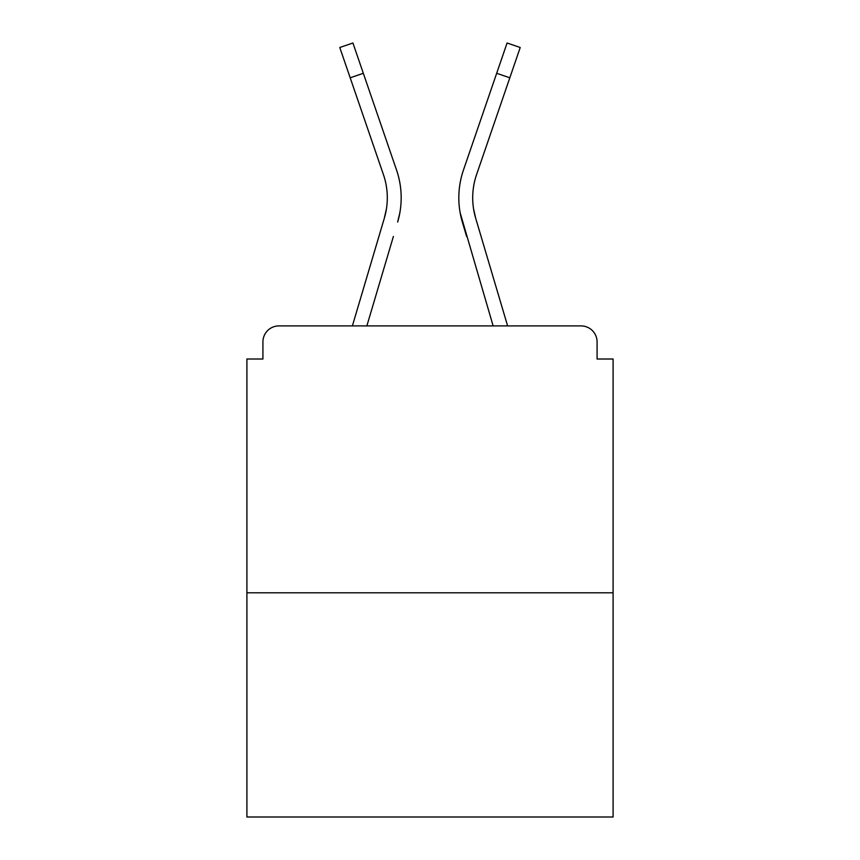 <?xml version="1.0" encoding="UTF-8"?>
<svg xmlns="http://www.w3.org/2000/svg" width="860" height="860" viewBox="0 0 860 860"><rect width="100%" height="100%" fill="white"/><g stroke="black" fill="none" stroke-linecap="round" stroke-linejoin="round"><path stroke-width="1.29" d="M597.076 359.007L597.076 341.925L597.076 359.007L613.094 359.007L613.094 817L246.906 817L246.906 359.007L262.923 359.007L262.923 341.925L262.923 359.007M613.094 592.809L246.906 592.809M597.076 341.925A16.017 16.017 0 0 0 581.059 325.908L278.941 325.908A16.017 16.017 0 0 0 262.923 341.925M581.059 325.908L513.269 325.908L581.059 325.908M346.731 325.908L278.941 325.908L346.731 325.908M386.452 208.744L384.345 218.139L386.452 208.744M366.865 325.908L393.407 236.414M380.098 232.469L352.385 325.908L380.098 232.469M473.548 208.744L475.655 218.139L473.548 208.744M466.593 236.414L462.347 222.084A85.409 85.409 0 0 1 463.454 170.065L507.088 43L520.214 47.504L476.58 174.569A71.531 71.531 0 0 0 475.655 218.139L507.615 325.908M476.58 174.569A71.531 71.531 0 0 0 472.699 197.8A71.531 71.531 0 0 1 476.58 174.569A71.531 71.531 0 0 0 472.699 197.8A71.531 71.531 0 0 1 476.58 174.569A71.531 71.531 0 0 0 472.699 197.8A71.531 71.531 0 0 1 476.58 174.569A71.531 71.531 0 0 0 472.699 197.8A71.531 71.531 0 0 1 476.58 174.569A71.531 71.531 0 0 0 472.699 197.8A71.531 71.531 0 0 1 476.58 174.569A71.531 71.531 0 0 0 472.699 197.8A71.531 71.531 0 0 1 476.58 174.569A71.531 71.531 0 0 0 472.699 197.8A71.531 71.531 0 0 1 476.58 174.569A71.531 71.531 0 0 0 472.699 197.8A71.531 71.531 0 0 1 476.58 174.569A71.531 71.531 0 0 0 472.699 197.8A71.531 71.531 0 0 1 476.58 174.569A71.531 71.531 0 0 0 472.699 197.8A71.531 71.531 0 0 1 476.58 174.569A71.531 71.531 0 0 0 472.699 197.8A71.531 71.531 0 0 1 476.58 174.569A71.531 71.531 0 0 0 472.699 197.8A71.531 71.531 0 0 1 476.58 174.569A71.531 71.531 0 0 0 472.699 197.8A71.531 71.531 0 0 1 476.58 174.569A71.531 71.531 0 0 0 472.699 197.8A71.531 71.531 0 0 1 476.58 174.569A71.531 71.531 0 0 0 472.699 197.8A71.531 71.531 0 0 1 476.58 174.569A71.531 71.531 0 0 0 472.699 197.8A71.531 71.531 0 0 1 476.58 174.569A71.531 71.531 0 0 0 472.699 197.8M350.192 77.798L339.786 47.504L352.912 43L363.318 73.294L350.192 77.798L383.42 174.569A71.531 71.531 0 0 1 384.345 218.139L352.385 325.908M383.42 174.569A71.531 71.531 0 0 1 387.301 197.8A71.531 71.531 0 0 0 383.42 174.569A71.531 71.531 0 0 1 387.301 197.8A71.531 71.531 0 0 0 383.42 174.569A71.531 71.531 0 0 1 387.301 197.8A71.531 71.531 0 0 0 383.42 174.569A71.531 71.531 0 0 1 387.301 197.8M399.868 212.71L397.653 222.084A85.409 85.409 0 0 0 396.546 170.065L363.318 73.294M396.546 170.065L381.69 126.807M493.135 325.908L460.132 212.71M463.454 170.065L478.31 126.807M509.808 77.798L496.682 73.294"/></g></svg>
